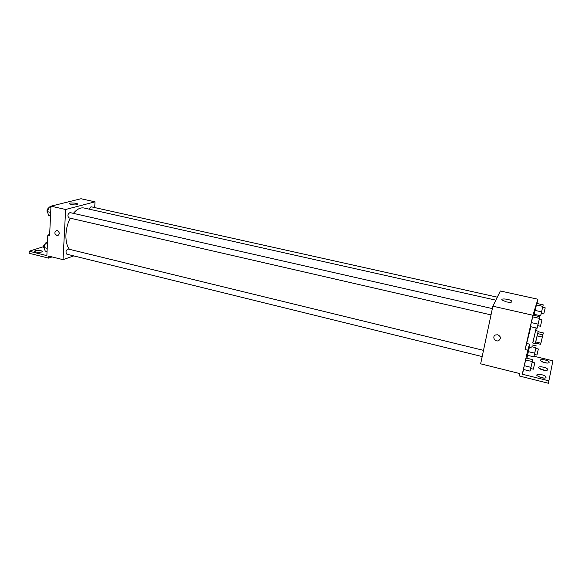 <?xml version="1.0" encoding="UTF-8"?>
<svg xmlns="http://www.w3.org/2000/svg" width="582" height="582" viewBox="0 0 582 582"><rect width="100%" height="100%" fill="white"/><g stroke="black" fill="none" stroke-linecap="round" stroke-linejoin="round"><path stroke-width="0.87" d="M542.308 337.298L540.962 342.943L542.308 337.298M543.326 332.919L540.634 344.304L543.326 332.919L538.117 331.711L537.601 333.595L542.846 334.817M537.601 333.595L535.411 343.074L540.634 344.304M538.124 331.711L535.455 343.082M535.309 343.576L532.712 342.958L535.615 330.583L538.219 331.187M535.651 341.925L540.889 343.162M537.062 335.836L542.315 337.058M532.843 342.987L536.124 327.964M536.32 328.008L535.746 330.62M536.939 303.477L537.906 299.235L532.908 315.255L525.095 349.571L530.893 326.757M534.218 315.429L534.458 314.382M542.693 307.281L543.224 304.873L536.837 303.455L535.069 310.402L534.232 314.331L540.634 315.779L541.275 313.378M539.318 319.263L539.878 316.71L533.177 315.197L531.293 322.588L530.435 326.648L537.15 328.197L537.826 325.658M533.992 356.242L552.9 360.811L548.404 383.262L519.093 375.921L519.639 373.549L480.645 363.823L492.867 306.19L532.908 315.255M492.867 306.19L500.353 290.978L537.906 299.235M506.398 301.883L502.07 300.05C500.105 297.977 510.334 299.177 511.854 301.2C512.276 302.371 510.458 302.604 506.398 301.883M497.763 334.781C500.927 336.498 501.233 338.448 498.665 340.623C494.918 342.42 491.695 336.432 495.602 334.948L497.763 334.781C500.927 336.498 501.233 338.44 498.665 340.623L498.665 340.623C494.926 342.42 491.695 336.432 495.602 334.948M525.095 349.571L527.765 350.211L522.28 374.204L548.979 380.868M542.031 361.851L547.065 363.081M538.306 376.685L544.134 378.14M540.212 369.083L545.64 370.428M526.921 343.526L529.533 344.144L527.765 350.211M532.195 362.237L532.77 359.669L526.186 358.068L524.273 365.692L523.465 369.475L530.064 371.112L530.719 368.544M535.862 348.414L534.654 353.172L528.325 351.652L529.344 347.381L527.532 355.318L533.832 356.846L534.458 354.416M529.016 347.301L529.533 344.144M527.685 355.362L526.863 358.228M523.625 369.519L522.28 374.204M544.505 362.717L540.518 360.753C538.888 358.607 547.895 359.829 549.124 361.924C549.452 363.103 547.917 363.364 544.505 362.717M541.158 377.754L537.004 375.652C535.222 373.288 544.636 374.502 546.003 376.816C546.389 378.14 544.774 378.453 541.158 377.754M542.875 370.043L538.801 368.013C537.099 365.765 546.302 366.987 547.604 369.184C547.96 370.436 546.382 370.719 542.875 370.043M69.505 249.336C64.457 243.502 64.748 228.384 70.247 218.199M73.39 213.354C76.977 209.098 80.556 207.316 84.135 208.021L495.835 300.159M497.297 297.176L91.396 206.843C90.501 206.821 89.854 207.614 89.453 209.207M482.18 356.577L66.828 254.189C65.417 251.999 65.861 250.275 68.145 249.001L483.504 350.357M491.019 314.898L68.836 217.872C67.323 215.675 67.723 213.907 70.022 212.59L492.357 308.591M94.677 207.578L95.033 201.83L65.635 209.484L63.031 259.659L73.754 255.898M95.033 201.83L80.978 198.738L50.976 206.166L49.608 235.499L47.811 235.063L46.866 255.629L29.18 251.22L29.1 253.243L48.553 258.117L48.648 256.073L63.031 259.659M71.099 204.566L69.331 203.838C68.094 202.558 76.904 202.791 77.741 204.064C77.442 205.01 75.224 205.177 71.099 204.566M50.976 206.166L65.635 209.484M57.167 230.457C59.786 232.356 59.931 234.11 57.603 235.71C54.395 234.291 54.024 232.524 56.483 230.414L57.167 230.457C59.793 232.356 59.939 234.11 57.603 235.71L57.603 235.71C54.395 234.291 54.024 232.524 56.49 230.414M29.18 251.22L43.541 246.681M37.343 252.224L39.387 252.319M48.553 258.117L52.06 256.924M47.811 235.063L49.652 234.517M40.689 250.529L42.166 251.242C43.264 252.595 35.364 252.653 34.636 251.293C34.985 250.231 37.001 249.976 40.689 250.529M50.954 206.61L49.07 207.076L47.36 211.659L48.692 215.449L50.525 215.871M47.36 211.659L50.685 212.415M49.07 207.076L50.918 207.49M47.84 213.034C46.487 211.12 46.8 209.389 48.786 207.847M47.469 242.374L45.629 242.949L43.934 247.51L45.258 251.104L47.055 251.548M43.934 247.51L47.2 248.318M45.629 242.949L47.426 243.392M44.341 248.623C43.09 246.746 43.446 245.058 45.403 243.552M543.224 304.873L540.634 315.779M543.784 313.938L541.216 313.363L542.65 307.267L545.218 307.842L543.784 313.938L545.218 307.842M536.837 303.455L535.069 310.402L541.5 311.85M535.069 310.402L534.232 314.331M536.378 304.939L542.802 306.365M539.878 316.71L537.15 328.197M540.46 326.262L537.768 325.644L539.267 319.249L541.958 319.86L540.46 326.262L541.958 319.86M533.177 315.197L531.293 322.588L538.044 324.138M531.293 322.588L530.435 326.648M532.668 316.834L539.412 318.361M534.654 353.172L533.832 356.846M536.939 355.013L534.414 354.402L535.826 348.4L538.35 349.004L536.939 355.013L538.35 349.004M528.325 351.652L527.532 355.318M532.341 345.01L536.408 345.977M531.897 346.741L535.942 347.709M532.77 359.669L530.064 371.112M533.323 369.184L530.675 368.53L532.159 362.23L534.807 362.877L533.323 369.184L534.807 362.877M526.186 358.068L524.273 365.692L530.9 367.329M524.273 365.692L523.465 369.475M525.641 359.96L532.268 361.575M528.893 347.272L531.548 347.905M511.854 301.2L511.673 302.051M547.604 369.184L547.378 370.13M546.003 376.816L545.763 377.842M549.124 361.924L548.913 362.804M77.741 204.064L77.726 204.449M42.166 251.242L42.151 251.65"/></g></svg>
